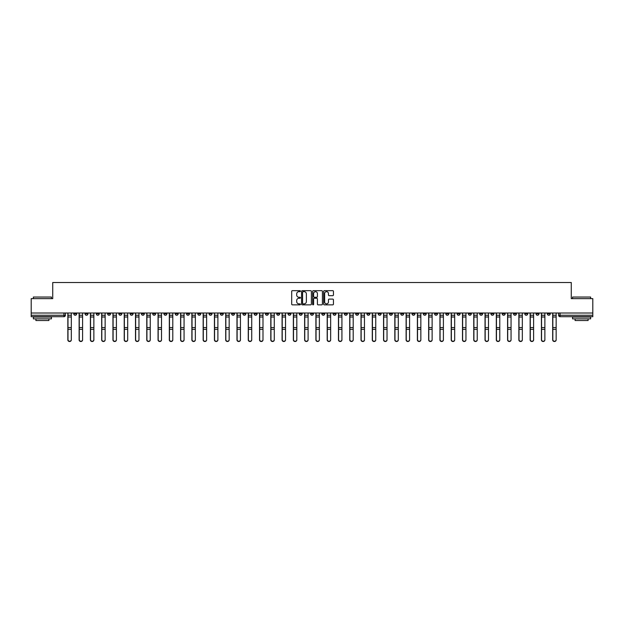 <?xml version="1.0" encoding="UTF-8"?>
<svg xmlns="http://www.w3.org/2000/svg" width="624" height="624" viewBox="0 0 624 624"><rect width="100%" height="100%" fill="white"/><g stroke="black" fill="none" stroke-linecap="round" stroke-linejoin="round"><path stroke-width="0.94" d="M300.433 291.166A0.499 0.499 0 0 0 299.941 290.667L292.399 290.667A0.71 0.71 0 0 0 291.689 291.377L291.689 304.145A0.71 0.71 0 0 0 292.399 304.855L299.941 304.855A0.499 0.499 0 0 0 300.433 304.364A0.499 0.499 0 0 0 299.941 303.865L298.966 303.865A2.27 2.27 0 0 1 296.696 301.595L296.696 300.526A2.27 2.27 0 0 1 298.966 298.256L299.941 298.256A0.499 0.499 0 0 0 300.433 297.765A0.499 0.499 0 0 0 299.941 297.266L298.966 297.266A2.27 2.27 0 0 1 296.696 294.996L296.696 293.927A2.27 2.27 0 0 1 298.966 291.658L299.941 291.658A0.499 0.499 0 0 0 300.433 291.166M445.856 313.014L445.856 313.81L448.75 313.81A1.443 1.443 0 0 1 447.307 315.253A1.443 1.443 0 0 1 445.856 313.81L445.856 313.014M378.206 313.014L378.206 313.81L381.1 313.81A1.443 1.443 0 0 1 379.649 315.253A1.443 1.443 0 0 1 378.206 313.81L378.206 313.014M366.928 313.014L366.928 313.81L369.821 313.81A1.443 1.443 0 0 1 368.378 315.253A1.443 1.443 0 0 1 366.928 313.81L366.928 313.014M299.278 313.014L299.278 313.81L302.172 313.81A1.443 1.443 0 0 1 300.721 315.253A1.443 1.443 0 0 1 299.278 313.81L299.278 313.014M288.007 313.014L288.007 313.81L290.893 313.81A1.443 1.443 0 0 1 289.45 315.253A1.443 1.443 0 0 1 288.007 313.81L288.007 313.014M276.728 313.014L276.728 313.81L279.622 313.81A1.443 1.443 0 0 1 278.171 315.253A1.443 1.443 0 0 1 276.728 313.81L276.728 313.014M254.179 313.014L254.179 313.81L257.072 313.81A1.443 1.443 0 0 1 255.622 315.253A1.443 1.443 0 0 1 254.179 313.81L254.179 313.014M231.629 313.81L231.629 313.014L231.629 313.81A1.443 1.443 0 0 0 233.072 315.253A1.443 1.443 0 0 1 231.629 313.81L234.515 313.81A1.443 1.443 0 0 1 233.072 315.253A1.443 1.443 0 0 0 234.515 313.81L234.515 313.014L234.515 313.81M220.35 313.81L220.35 313.014L220.35 313.81A1.443 1.443 0 0 0 221.801 315.253A1.443 1.443 0 0 1 220.35 313.81L223.244 313.81A1.443 1.443 0 0 1 221.801 315.253M209.079 313.81L209.079 313.014L209.079 313.81A1.443 1.443 0 0 0 210.522 315.253A1.443 1.443 0 0 1 209.079 313.81L211.965 313.81A1.443 1.443 0 0 1 210.522 315.253A1.443 1.443 0 0 0 211.965 313.81L211.965 313.014L211.965 313.81M197.8 313.014L197.8 313.81L200.694 313.81A1.443 1.443 0 0 1 199.243 315.253A1.443 1.443 0 0 1 197.8 313.81L197.8 313.014M186.529 313.014L186.529 313.81L189.415 313.81A1.443 1.443 0 0 1 187.972 315.253A1.443 1.443 0 0 1 186.529 313.81L186.529 313.014M175.25 313.014L175.25 313.81L178.144 313.81A1.443 1.443 0 0 1 176.693 315.253A1.443 1.443 0 0 1 175.25 313.81L175.25 313.014M163.972 313.81L163.972 313.014L163.972 313.81A1.443 1.443 0 0 0 165.422 315.253A1.443 1.443 0 0 1 163.972 313.81L166.865 313.81A1.443 1.443 0 0 1 165.422 315.253M141.422 313.81L141.422 313.014L141.422 313.81A1.443 1.443 0 0 0 142.873 315.253A1.443 1.443 0 0 1 141.422 313.81L144.316 313.81A1.443 1.443 0 0 1 142.873 315.253A1.443 1.443 0 0 0 144.316 313.81L144.316 313.014L144.316 313.81M130.151 313.81L130.151 313.014L130.151 313.81A1.443 1.443 0 0 0 131.594 315.253A1.443 1.443 0 0 1 130.151 313.81L133.037 313.81A1.443 1.443 0 0 1 131.594 315.253A1.443 1.443 0 0 0 133.037 313.81L133.037 313.014L133.037 313.81M118.872 313.81L118.872 313.014L118.872 313.81A1.443 1.443 0 0 0 120.315 315.253A1.443 1.443 0 0 1 118.872 313.81L121.766 313.81A1.443 1.443 0 0 1 120.315 315.253A1.443 1.443 0 0 0 121.766 313.81L121.766 313.014L121.766 313.81M107.601 313.81L107.601 313.014L107.601 313.81A1.443 1.443 0 0 0 109.044 315.253A1.443 1.443 0 0 1 107.601 313.81L110.487 313.81A1.443 1.443 0 0 1 109.044 315.253M96.322 313.81L96.322 313.014L96.322 313.81A1.443 1.443 0 0 0 97.765 315.253A1.443 1.443 0 0 1 96.322 313.81L99.216 313.81A1.443 1.443 0 0 1 97.765 315.253A1.443 1.443 0 0 0 99.216 313.81L99.216 313.014L99.216 313.81M85.043 313.81L85.043 313.014L85.043 313.81A1.443 1.443 0 0 0 86.494 315.253A1.443 1.443 0 0 1 85.043 313.81L87.937 313.81A1.443 1.443 0 0 1 86.494 315.253A1.443 1.443 0 0 0 87.937 313.81L87.937 313.014L87.937 313.81M332.732 295.667A0.71 0.71 0 0 0 333.442 294.957L333.442 291.377A0.71 0.71 0 0 0 332.732 290.667L324.363 290.667A0.71 0.71 0 0 0 323.653 291.377L323.653 304.145A0.71 0.71 0 0 0 324.363 304.855L332.732 304.855A0.71 0.71 0 0 0 333.442 304.145L333.442 299.816A0.71 0.71 0 0 0 332.732 299.107L329.152 299.107A0.71 0.71 0 0 0 328.442 299.816L328.442 301.969A1.895 1.895 0 0 1 326.547 303.865A1.895 1.895 0 0 1 324.644 301.969L324.644 293.561A1.895 1.895 0 0 1 326.547 291.658A1.895 1.895 0 0 1 328.442 293.561L328.442 294.957A0.71 0.71 0 0 0 329.152 295.667L332.732 295.667M31.2 313.014L31.2 298.631L52.736 298.631L52.736 282.508L571.264 282.508L571.264 298.631L592.8 298.631L592.8 313.014L31.2 313.014L31.2 315.253L65.387 315.253L65.387 313.014M311.376 291.377A0.71 0.71 0 0 0 310.666 290.667L302.297 290.667A0.71 0.71 0 0 0 301.587 291.377L301.587 304.145A0.71 0.71 0 0 0 302.297 304.855L310.666 304.855A0.71 0.71 0 0 0 311.376 304.145L311.376 291.377M313.334 290.667L321.703 290.667A0.71 0.71 0 0 1 322.413 291.377L322.413 304.145A0.71 0.71 0 0 1 321.703 304.855L318.115 304.855A0.71 0.71 0 0 1 317.413 304.145L317.413 298.966A0.71 0.71 0 0 0 316.703 298.256L314.324 298.256A0.71 0.71 0 0 0 313.615 298.966L313.615 304.364A0.499 0.499 0 0 1 313.115 304.855A0.499 0.499 0 0 1 312.624 304.364L312.624 291.377A0.71 0.71 0 0 1 313.334 290.667M558.613 313.014L558.613 315.253L592.8 315.253L592.8 316.696L560.056 316.696A1.443 1.443 0 0 1 558.613 315.253M592.8 313.014L592.8 315.253M65.387 315.253A1.443 1.443 0 0 1 63.944 316.696L31.2 316.696L31.2 315.253M550.228 313.014L550.228 313.81A1.443 1.443 0 0 1 548.785 315.253A1.443 1.443 0 0 1 547.334 313.81L550.228 313.81M547.334 313.014L547.334 313.81M538.957 313.014L538.957 313.81A1.443 1.443 0 0 1 537.506 315.253A1.443 1.443 0 0 1 536.063 313.81A1.443 1.443 0 0 0 537.506 315.253A1.443 1.443 0 0 0 538.957 313.81L536.063 313.81L536.063 313.014M527.678 313.014L527.678 313.81A1.443 1.443 0 0 1 526.235 315.253A1.443 1.443 0 0 1 524.784 313.81L527.678 313.81M524.784 313.014L524.784 313.81M516.399 313.014L516.399 313.81A1.443 1.443 0 0 1 514.956 315.253A1.443 1.443 0 0 1 513.513 313.81L516.399 313.81M513.513 313.014L513.513 313.81M505.128 313.81L505.128 313.014L505.128 313.81A1.443 1.443 0 0 1 503.685 315.253A1.443 1.443 0 0 1 502.234 313.81L505.128 313.81A1.443 1.443 0 0 1 503.685 315.253M502.234 313.014L502.234 313.81M493.849 313.014L493.849 313.81A1.443 1.443 0 0 1 492.406 315.253A1.443 1.443 0 0 1 490.963 313.81A1.443 1.443 0 0 0 492.406 315.253M490.963 313.014L490.963 313.81L493.849 313.81M482.578 313.014L482.578 313.81A1.443 1.443 0 0 1 481.127 315.253A1.443 1.443 0 0 1 479.684 313.81L482.578 313.81A1.443 1.443 0 0 1 481.127 315.253M479.684 313.014L479.684 313.81M471.299 313.014L471.299 313.81A1.443 1.443 0 0 1 469.856 315.253A1.443 1.443 0 0 1 468.413 313.81A1.443 1.443 0 0 0 469.856 315.253M468.413 313.014L468.413 313.81L471.299 313.81M460.028 313.014L460.028 313.81A1.443 1.443 0 0 1 458.578 315.253A1.443 1.443 0 0 1 457.135 313.81L460.028 313.81M457.135 313.014L457.135 313.81M448.75 313.014L448.75 313.81A1.443 1.443 0 0 1 447.307 315.253M437.471 313.014L437.471 313.81A1.443 1.443 0 0 1 436.028 315.253A1.443 1.443 0 0 1 434.585 313.81L437.471 313.81M434.585 313.014L434.585 313.81M426.2 313.014L426.2 313.81A1.443 1.443 0 0 1 424.757 315.253A1.443 1.443 0 0 1 423.306 313.81L426.2 313.81M423.306 313.014L423.306 313.81M414.921 313.014L414.921 313.81A1.443 1.443 0 0 1 413.478 315.253A1.443 1.443 0 0 1 412.035 313.81A1.443 1.443 0 0 0 413.478 315.253M412.035 313.014L412.035 313.81L414.921 313.81M403.65 313.014L403.65 313.81A1.443 1.443 0 0 1 402.199 315.253A1.443 1.443 0 0 1 400.756 313.81L403.65 313.81M400.756 313.014L400.756 313.81M392.371 313.014L392.371 313.81A1.443 1.443 0 0 1 390.928 315.253A1.443 1.443 0 0 1 389.485 313.81L392.371 313.81M389.485 313.014L389.485 313.81M381.1 313.014L381.1 313.81M369.821 313.014L369.821 313.81L369.821 313.014M358.55 313.014L358.55 313.81A1.443 1.443 0 0 1 357.1 315.253A1.443 1.443 0 0 1 355.657 313.81L358.55 313.81M355.657 313.014L355.657 313.81M347.272 313.014L347.272 313.81A1.443 1.443 0 0 1 345.829 315.253A1.443 1.443 0 0 1 344.378 313.81L347.272 313.81M344.378 313.014L344.378 313.81M335.993 313.014L335.993 313.81A1.443 1.443 0 0 1 334.55 315.253A1.443 1.443 0 0 1 333.107 313.81L335.993 313.81M333.107 313.014L333.107 313.81M324.722 313.014L324.722 313.81A1.443 1.443 0 0 1 323.279 315.253A1.443 1.443 0 0 1 321.828 313.81L324.722 313.81M321.828 313.014L321.828 313.81M313.443 313.014L313.443 313.81A1.443 1.443 0 0 1 312 315.253A1.443 1.443 0 0 1 310.557 313.81L313.443 313.81M310.557 313.014L310.557 313.81M302.172 313.014L302.172 313.81A1.443 1.443 0 0 1 300.721 315.253M290.893 313.014L290.893 313.81M279.622 313.81L279.622 313.014L279.622 313.81A1.443 1.443 0 0 1 278.171 315.253M268.343 313.014L268.343 313.81A1.443 1.443 0 0 1 266.9 315.253A1.443 1.443 0 0 1 265.45 313.81A1.443 1.443 0 0 0 266.9 315.253A1.443 1.443 0 0 0 268.343 313.81L265.45 313.81L265.45 313.014M257.072 313.81L257.072 313.014L257.072 313.81A1.443 1.443 0 0 1 255.622 315.253M245.794 313.014L245.794 313.81A1.443 1.443 0 0 1 244.351 315.253A1.443 1.443 0 0 1 242.9 313.81A1.443 1.443 0 0 0 244.351 315.253M242.9 313.014L242.9 313.81L245.794 313.81M223.244 313.014L223.244 313.81L223.244 313.014M200.694 313.81L200.694 313.014L200.694 313.81A1.443 1.443 0 0 1 199.243 315.253M189.415 313.81L189.415 313.014L189.415 313.81A1.443 1.443 0 0 1 187.972 315.253M178.144 313.81L178.144 313.014L178.144 313.81A1.443 1.443 0 0 1 176.693 315.253M166.865 313.014L166.865 313.81L166.865 313.014M155.587 313.81L155.587 313.014L155.587 313.81A1.443 1.443 0 0 1 154.144 315.253A1.443 1.443 0 0 1 152.701 313.81L155.587 313.81A1.443 1.443 0 0 1 154.144 315.253M152.701 313.014L152.701 313.81M110.487 313.014L110.487 313.81L110.487 313.014M76.666 313.014L76.666 313.81A1.443 1.443 0 0 1 75.215 315.253A1.443 1.443 0 0 1 73.772 313.81A1.443 1.443 0 0 0 75.215 315.253A1.443 1.443 0 0 0 76.666 313.81L76.666 313.014M73.772 313.014L73.772 313.81L76.666 313.81M303.077 291.658A0.499 0.499 0 0 0 302.585 292.157L302.585 303.365A0.499 0.499 0 0 0 303.077 303.865L304.106 303.865A2.27 2.27 0 0 0 306.376 301.595L306.376 293.927A2.27 2.27 0 0 0 304.106 291.658L303.077 291.658M317.413 293.592A1.895 1.895 0 0 0 315.51 291.697A1.895 1.895 0 0 0 313.615 293.592L313.615 296.556A0.71 0.71 0 0 0 314.324 297.266L316.703 297.266A0.71 0.71 0 0 0 317.413 296.556L317.413 293.592M67.844 313.014L67.844 339.885A1.661 1.599 180 0 0 69.576 341.492M71.315 339.635L71.315 339.885A1.661 1.599 180 0 1 69.654 341.492A1.661 1.599 180 0 1 67.993 339.885L67.993 339.635A1.661 1.599 0 0 0 69.654 341.242A1.661 1.599 0 0 0 71.315 339.635L71.315 329.339L67.993 329.339L67.993 339.635M67.993 313.014L67.993 329.339M71.315 313.014L71.315 329.339M79.123 313.014L79.123 339.885A1.661 1.599 180 0 0 80.855 341.492M90.394 313.014L90.394 339.885A1.661 1.599 180 0 0 92.134 341.492M82.586 339.635L82.586 339.885A1.661 1.599 180 0 1 80.925 341.492A1.661 1.599 180 0 1 79.264 339.885L79.264 339.635A1.661 1.599 0 0 0 80.925 341.242A1.661 1.599 0 0 0 82.586 339.635L82.586 329.339L79.264 329.339L79.264 339.635M79.264 313.014L79.264 329.339M82.586 313.014L82.586 329.339M93.865 339.635L93.865 339.885A1.661 1.599 180 0 1 92.204 341.492A1.661 1.599 180 0 1 90.542 339.885L90.542 339.635A1.661 1.599 0 0 0 92.204 341.242A1.661 1.599 0 0 0 93.865 339.635L93.865 329.339L90.542 329.339L90.542 339.635M90.542 313.014L90.542 329.339M93.865 313.014L93.865 329.339M33.368 297.04L51.441 297.04L33.368 297.04L33.368 298.631M51.441 318.864L33.368 318.864L33.368 317.062L51.441 317.062L51.441 318.864M48.906 318.864L48.906 320.533L35.896 320.533L35.896 318.864M572.559 297.04L590.632 297.04L572.559 297.04L572.559 298.631M590.632 318.864L572.559 318.864L572.559 317.062L590.632 317.062L590.632 318.864M588.104 318.864L588.104 320.533L575.094 320.533L575.094 318.864M101.673 313.014L101.673 339.885A1.661 1.599 180 0 0 103.405 341.492M112.944 313.014L112.944 339.885A1.661 1.599 180 0 0 114.683 341.492M124.223 313.014L124.223 339.885A1.661 1.599 180 0 0 125.954 341.492M105.144 339.635L105.144 339.885A1.661 1.599 180 0 1 103.475 341.492A1.661 1.599 180 0 1 101.813 339.885L101.813 339.635A1.661 1.599 0 0 0 103.475 341.242A1.661 1.599 0 0 0 105.144 339.635L105.144 329.339L101.813 329.339L101.813 339.635M101.813 313.014L101.813 329.339M105.144 313.014L105.144 329.339M116.415 339.635L116.415 339.885A1.661 1.599 180 0 1 114.754 341.492A1.661 1.599 180 0 1 113.092 339.885L113.092 339.635A1.661 1.599 0 0 0 114.754 341.242A1.661 1.599 0 0 0 116.415 339.635L116.415 329.339L113.092 329.339L113.092 339.635M113.092 313.014L113.092 329.339M116.415 313.014L116.415 329.339M127.694 339.635L127.694 339.885A1.661 1.599 180 0 1 126.032 341.492A1.661 1.599 180 0 1 124.363 339.885L124.363 339.635A1.661 1.599 0 0 0 126.032 341.242A1.661 1.599 0 0 0 127.694 339.635L127.694 329.339L124.363 329.339L124.363 339.635M124.363 313.014L124.363 329.339M127.694 313.014L127.694 329.339M135.494 313.014L135.494 339.885A1.661 1.599 180 0 0 137.233 341.492M138.965 339.635L138.965 339.885A1.661 1.599 180 0 1 137.303 341.492A1.661 1.599 180 0 1 135.642 339.885L135.642 339.635A1.661 1.599 0 0 0 137.303 341.242A1.661 1.599 0 0 0 138.965 339.635L138.965 329.339L135.642 329.339L135.642 339.635M135.642 313.014L135.642 329.339M138.965 313.014L138.965 329.339M146.773 313.014L146.773 339.885A1.661 1.599 180 0 0 148.504 341.492M150.244 339.635L150.244 339.885A1.661 1.599 180 0 1 148.582 341.492A1.661 1.599 180 0 1 146.921 339.885L146.921 339.635A1.661 1.599 0 0 0 148.582 341.242A1.661 1.599 0 0 0 150.244 339.635L150.244 329.339L146.921 329.339L146.921 339.635M146.921 313.014L146.921 329.339M150.244 313.014L150.244 329.339M158.051 313.014L158.051 339.885A1.661 1.599 180 0 0 159.783 341.492M161.515 339.635L161.515 339.885A1.661 1.599 180 0 1 159.853 341.492A1.661 1.599 180 0 1 158.192 339.885L158.192 339.635A1.661 1.599 0 0 0 159.853 341.242A1.661 1.599 0 0 0 161.515 339.635L161.515 329.339L158.192 329.339L158.192 339.635M158.192 313.014L158.192 329.339M161.515 313.014L161.515 329.339M169.322 313.014L169.322 339.885A1.661 1.599 180 0 0 171.062 341.492M172.793 339.635L172.793 339.885A1.661 1.599 180 0 1 171.132 341.492A1.661 1.599 180 0 1 169.471 339.885L169.471 339.635A1.661 1.599 0 0 0 171.132 341.242A1.661 1.599 0 0 0 172.793 339.635L172.793 329.339L169.471 329.339L169.471 339.635M169.471 313.014L169.471 329.339M172.793 313.014L172.793 329.339M180.601 313.014L180.601 339.885A1.661 1.599 180 0 0 182.333 341.492M184.064 339.635L184.064 339.885A1.661 1.599 180 0 1 182.403 341.492A1.661 1.599 180 0 1 180.742 339.885L180.742 339.635A1.661 1.599 0 0 0 182.403 341.242A1.661 1.599 0 0 0 184.064 339.635L184.064 329.339L180.742 329.339L180.742 339.635M180.742 313.014L180.742 329.339M184.064 313.014L184.064 329.339M191.872 313.014L191.872 339.885A1.661 1.599 180 0 0 193.612 341.492M195.343 339.635L195.343 339.885A1.661 1.599 180 0 1 193.682 341.492A1.661 1.599 180 0 1 192.02 339.885L192.02 339.635A1.661 1.599 0 0 0 193.682 341.242A1.661 1.599 0 0 0 195.343 339.635L195.343 329.339L192.02 329.339L192.02 339.635M192.02 313.014L192.02 329.339M195.343 313.014L195.343 329.339M203.151 313.014L203.151 339.885A1.661 1.599 180 0 0 204.883 341.492M206.622 339.635L206.622 339.885A1.661 1.599 180 0 1 204.953 341.492A1.661 1.599 180 0 1 203.291 339.885L203.291 339.635A1.661 1.599 0 0 0 204.953 341.242A1.661 1.599 0 0 0 206.622 339.635L206.622 329.339L203.291 329.339L203.291 339.635M203.291 313.014L203.291 329.339M206.622 313.014L206.622 329.339M214.422 313.014L214.422 339.885A1.661 1.599 180 0 0 216.161 341.492M217.893 339.635L217.893 339.885A1.661 1.599 180 0 1 216.232 341.492A1.661 1.599 180 0 1 214.57 339.885L214.57 339.635A1.661 1.599 0 0 0 216.232 341.242A1.661 1.599 0 0 0 217.893 339.635L217.893 329.339L214.57 329.339L214.57 339.635M214.57 313.014L214.57 329.339M217.893 313.014L217.893 329.339M225.701 313.014L225.701 339.885A1.661 1.599 180 0 0 227.432 341.492M229.172 339.635L229.172 339.885A1.661 1.599 180 0 1 227.51 341.492A1.661 1.599 180 0 1 225.841 339.885L225.841 339.635A1.661 1.599 0 0 0 227.51 341.242A1.661 1.599 0 0 0 229.172 339.635L229.172 329.339L225.841 329.339L225.841 339.635M225.841 313.014L225.841 329.339M229.172 313.014L229.172 329.339M236.972 313.014L236.972 339.885A1.661 1.599 180 0 0 238.711 341.492M240.443 339.635L240.443 339.885A1.661 1.599 180 0 1 238.781 341.492A1.661 1.599 180 0 1 237.12 339.885L237.12 339.635A1.661 1.599 0 0 0 238.781 341.242A1.661 1.599 0 0 0 240.443 339.635L240.443 329.339L237.12 329.339L237.12 339.635M237.12 313.014L237.12 329.339M240.443 313.014L240.443 329.339M248.251 313.014L248.251 339.885A1.661 1.599 180 0 0 249.982 341.492M251.722 339.635L251.722 339.885A1.661 1.599 180 0 1 250.06 341.492A1.661 1.599 180 0 1 248.399 339.885L248.399 339.635A1.661 1.599 0 0 0 250.06 341.242A1.661 1.599 0 0 0 251.722 339.635L251.722 329.339L248.399 329.339L248.399 339.635M248.399 313.014L248.399 329.339M251.722 313.014L251.722 329.339M259.529 313.014L259.529 339.885A1.661 1.599 180 0 0 261.261 341.492M262.993 339.635L262.993 339.885A1.661 1.599 180 0 1 261.331 341.492A1.661 1.599 180 0 1 259.67 339.885L259.67 339.635A1.661 1.599 0 0 0 261.331 341.242A1.661 1.599 0 0 0 262.993 339.635L262.993 329.339L259.67 329.339L259.67 339.635M259.67 313.014L259.67 329.339M262.993 313.014L262.993 329.339M270.8 313.014L270.8 339.885A1.661 1.599 180 0 0 272.54 341.492M274.271 339.635L274.271 339.885A1.661 1.599 180 0 1 272.61 341.492A1.661 1.599 180 0 1 270.949 339.885L270.949 339.635A1.661 1.599 0 0 0 272.61 341.242A1.661 1.599 0 0 0 274.271 339.635L274.271 329.339L270.949 329.339L270.949 339.635M270.949 313.014L270.949 329.339M274.271 313.014L274.271 329.339M282.079 313.014L282.079 339.885A1.661 1.599 180 0 0 283.811 341.492M285.542 339.635L285.542 339.885A1.661 1.599 180 0 1 283.881 341.492A1.661 1.599 180 0 1 282.22 339.885L282.22 339.635A1.661 1.599 0 0 0 283.881 341.242A1.661 1.599 0 0 0 285.542 339.635L285.542 329.339L282.22 329.339L282.22 339.635M282.22 313.014L282.22 329.339M285.542 313.014L285.542 329.339M293.35 313.014L293.35 339.885A1.661 1.599 180 0 0 295.09 341.492M296.821 339.635L296.821 339.885A1.661 1.599 180 0 1 295.16 341.492A1.661 1.599 180 0 1 293.498 339.885L293.498 339.635A1.661 1.599 0 0 0 295.16 341.242A1.661 1.599 0 0 0 296.821 339.635L296.821 329.339L293.498 329.339L293.498 339.635M293.498 313.014L293.498 329.339M296.821 313.014L296.821 329.339M304.629 313.014L304.629 339.885A1.661 1.599 180 0 0 306.361 341.492M308.1 339.635L308.1 339.885A1.661 1.599 180 0 1 306.431 341.492A1.661 1.599 180 0 1 304.769 339.885L304.769 339.635A1.661 1.599 0 0 0 306.431 341.242A1.661 1.599 0 0 0 308.1 339.635L308.1 329.339L304.769 329.339L304.769 339.635M304.769 313.014L304.769 329.339M308.1 313.014L308.1 329.339M315.9 313.014L315.9 339.885A1.661 1.599 180 0 0 317.639 341.492M319.371 339.635L319.371 339.885A1.661 1.599 180 0 1 317.71 341.492A1.661 1.599 180 0 1 316.048 339.885L316.048 339.635A1.661 1.599 0 0 0 317.71 341.242A1.661 1.599 0 0 0 319.371 339.635L319.371 329.339L316.048 329.339L316.048 339.635M316.048 313.014L316.048 329.339M319.371 313.014L319.371 329.339M327.179 313.014L327.179 339.885A1.661 1.599 180 0 0 328.91 341.492M330.65 339.635L330.65 339.885A1.661 1.599 180 0 1 328.988 341.492A1.661 1.599 180 0 1 327.319 339.885L327.319 339.635A1.661 1.599 0 0 0 328.988 341.242A1.661 1.599 0 0 0 330.65 339.635L330.65 329.339L327.319 329.339L327.319 339.635M327.319 313.014L327.319 329.339M330.65 313.014L330.65 329.339M338.458 313.014L338.458 339.885A1.661 1.599 180 0 0 340.189 341.492M341.921 339.635L341.921 339.885A1.661 1.599 180 0 1 340.259 341.492A1.661 1.599 180 0 1 338.598 339.885L338.598 339.635A1.661 1.599 0 0 0 340.259 341.242A1.661 1.599 0 0 0 341.921 339.635L341.921 329.339L338.598 329.339L338.598 339.635M338.598 313.014L338.598 329.339M341.921 313.014L341.921 329.339M349.729 313.014L349.729 339.885A1.661 1.599 180 0 0 351.46 341.492M353.2 339.635L353.2 339.885A1.661 1.599 180 0 1 351.538 341.492A1.661 1.599 180 0 1 349.877 339.885L349.877 339.635A1.661 1.599 0 0 0 351.538 341.242A1.661 1.599 0 0 0 353.2 339.635L353.2 329.339L349.877 329.339L349.877 339.635M349.877 313.014L349.877 329.339M353.2 313.014L353.2 329.339M361.007 313.014L361.007 339.885A1.661 1.599 180 0 0 362.739 341.492M364.471 339.635L364.471 339.885A1.661 1.599 180 0 1 362.809 341.492A1.661 1.599 180 0 1 361.148 339.885L361.148 339.635A1.661 1.599 0 0 0 362.809 341.242A1.661 1.599 0 0 0 364.471 339.635L364.471 329.339L361.148 329.339L361.148 339.635M361.148 313.014L361.148 329.339M364.471 313.014L364.471 329.339M372.278 313.014L372.278 339.885A1.661 1.599 180 0 0 374.018 341.492M375.749 339.635L375.749 339.885A1.661 1.599 180 0 1 374.088 341.492A1.661 1.599 180 0 1 372.427 339.885L372.427 339.635A1.661 1.599 0 0 0 374.088 341.242A1.661 1.599 0 0 0 375.749 339.635L375.749 329.339L372.427 329.339L372.427 339.635M372.427 313.014L372.427 329.339M375.749 313.014L375.749 329.339M383.557 313.014L383.557 339.885A1.661 1.599 180 0 0 385.289 341.492M387.028 339.635L387.028 339.885A1.661 1.599 180 0 1 385.359 341.492A1.661 1.599 180 0 1 383.698 339.885L383.698 339.635A1.661 1.599 0 0 0 385.359 341.242A1.661 1.599 0 0 0 387.028 339.635L387.028 329.339L383.698 329.339L383.698 339.635M383.698 313.014L383.698 329.339M387.028 313.014L387.028 329.339M394.828 313.014L394.828 339.885A1.661 1.599 180 0 0 396.568 341.492M398.299 339.635L398.299 339.885A1.661 1.599 180 0 1 396.638 341.492A1.661 1.599 180 0 1 394.976 339.885L394.976 339.635A1.661 1.599 0 0 0 396.638 341.242A1.661 1.599 0 0 0 398.299 339.635L398.299 329.339L394.976 329.339L394.976 339.635M394.976 313.014L394.976 329.339M398.299 313.014L398.299 329.339M406.107 313.014L406.107 339.885A1.661 1.599 180 0 0 407.839 341.492M409.578 339.635L409.578 339.885A1.661 1.599 180 0 1 407.917 341.492A1.661 1.599 180 0 1 406.247 339.885L406.247 339.635A1.661 1.599 0 0 0 407.917 341.242A1.661 1.599 0 0 0 409.578 339.635L409.578 329.339L406.247 329.339L406.247 339.635M406.247 313.014L406.247 329.339M409.578 313.014L409.578 329.339M417.378 313.014L417.378 339.885A1.661 1.599 180 0 0 419.117 341.492M420.849 339.635L420.849 339.885A1.661 1.599 180 0 1 419.188 341.492A1.661 1.599 180 0 1 417.526 339.885L417.526 339.635A1.661 1.599 0 0 0 419.188 341.242A1.661 1.599 0 0 0 420.849 339.635L420.849 329.339L417.526 329.339L417.526 339.635M417.526 313.014L417.526 329.339M420.849 313.014L420.849 329.339M428.657 313.014L428.657 339.885A1.661 1.599 180 0 0 430.388 341.492M432.128 339.635L432.128 339.885A1.661 1.599 180 0 1 430.466 341.492A1.661 1.599 180 0 1 428.805 339.885L428.805 339.635A1.661 1.599 0 0 0 430.466 341.242A1.661 1.599 0 0 0 432.128 339.635L432.128 329.339L428.805 329.339L428.805 339.635M428.805 313.014L428.805 329.339M432.128 313.014L432.128 329.339M439.936 313.014L439.936 339.885A1.661 1.599 180 0 0 441.667 341.492M443.399 339.635L443.399 339.885A1.661 1.599 180 0 1 441.737 341.492A1.661 1.599 180 0 1 440.076 339.885L440.076 339.635A1.661 1.599 0 0 0 441.737 341.242A1.661 1.599 0 0 0 443.399 339.635L443.399 329.339L440.076 329.339L440.076 339.635M440.076 313.014L440.076 329.339M443.399 313.014L443.399 329.339M451.207 313.014L451.207 339.885A1.661 1.599 180 0 0 452.938 341.492M454.678 339.635L454.678 339.885A1.661 1.599 180 0 1 453.016 341.492A1.661 1.599 180 0 1 451.355 339.885L451.355 339.635A1.661 1.599 0 0 0 453.016 341.242A1.661 1.599 0 0 0 454.678 339.635L454.678 329.339L451.355 329.339L451.355 339.635M451.355 313.014L451.355 329.339M454.678 313.014L454.678 329.339M462.485 313.014L462.485 339.885A1.661 1.599 180 0 0 464.217 341.492M465.949 339.635L465.949 339.885A1.661 1.599 180 0 1 464.287 341.492A1.661 1.599 180 0 1 462.626 339.885L462.626 339.635A1.661 1.599 0 0 0 464.287 341.242A1.661 1.599 0 0 0 465.949 339.635L465.949 329.339L462.626 329.339L462.626 339.635M462.626 313.014L462.626 329.339M465.949 313.014L465.949 329.339M473.756 313.014L473.756 339.885A1.661 1.599 180 0 0 475.496 341.492M477.227 339.635L477.227 339.885A1.661 1.599 180 0 1 475.566 341.492A1.661 1.599 180 0 1 473.905 339.885L473.905 339.635A1.661 1.599 0 0 0 475.566 341.242A1.661 1.599 0 0 0 477.227 339.635L477.227 329.339L473.905 329.339L473.905 339.635M473.905 313.014L473.905 329.339M477.227 313.014L477.227 329.339M485.035 313.014L485.035 339.885A1.661 1.599 180 0 0 486.767 341.492M488.506 339.635L488.506 339.885A1.661 1.599 180 0 1 486.837 341.492A1.661 1.599 180 0 1 485.176 339.885L485.176 339.635A1.661 1.599 0 0 0 486.837 341.242A1.661 1.599 0 0 0 488.506 339.635L488.506 329.339L485.176 329.339L485.176 339.635M485.176 313.014L485.176 329.339M488.506 313.014L488.506 329.339M496.306 313.014L496.306 339.885A1.661 1.599 180 0 0 498.046 341.492M499.777 339.635L499.777 339.885A1.661 1.599 180 0 1 498.116 341.492A1.661 1.599 180 0 1 496.454 339.885L496.454 339.635A1.661 1.599 0 0 0 498.116 341.242A1.661 1.599 0 0 0 499.777 339.635L499.777 329.339L496.454 329.339L496.454 339.635M496.454 313.014L496.454 329.339M499.777 313.014L499.777 329.339M507.585 313.014L507.585 339.885A1.661 1.599 180 0 0 509.317 341.492M511.056 339.635L511.056 339.885A1.661 1.599 180 0 1 509.395 341.492A1.661 1.599 180 0 1 507.725 339.885L507.725 339.635A1.661 1.599 0 0 0 509.395 341.242A1.661 1.599 0 0 0 511.056 339.635L511.056 329.339L507.725 329.339L507.725 339.635M507.725 313.014L507.725 329.339M511.056 313.014L511.056 329.339M518.856 313.014L518.856 339.885A1.661 1.599 180 0 0 520.595 341.492M522.327 339.635L522.327 339.885A1.661 1.599 180 0 1 520.666 341.492A1.661 1.599 180 0 1 519.004 339.885L519.004 339.635A1.661 1.599 0 0 0 520.666 341.242A1.661 1.599 0 0 0 522.327 339.635L522.327 329.339L519.004 329.339L519.004 339.635M519.004 313.014L519.004 329.339M522.327 313.014L522.327 329.339M530.135 313.014L530.135 339.885A1.661 1.599 180 0 0 531.866 341.492M533.606 339.635L533.606 339.885A1.661 1.599 180 0 1 531.944 341.492A1.661 1.599 180 0 1 530.283 339.885L530.283 339.635A1.661 1.599 0 0 0 531.944 341.242A1.661 1.599 0 0 0 533.606 339.635L533.606 329.339L530.283 329.339L530.283 339.635M530.283 313.014L530.283 329.339M533.606 313.014L533.606 329.339M541.414 313.014L541.414 339.885A1.661 1.599 180 0 0 543.145 341.492M544.877 339.635L544.877 339.885A1.661 1.599 180 0 1 543.215 341.492A1.661 1.599 180 0 1 541.554 339.885L541.554 339.635A1.661 1.599 0 0 0 543.215 341.242A1.661 1.599 0 0 0 544.877 339.635L544.877 329.339L541.554 329.339L541.554 339.635M541.554 313.014L541.554 329.339M544.877 313.014L544.877 329.339M552.685 313.014L552.685 339.885A1.661 1.599 180 0 0 554.424 341.492M556.156 339.635L556.156 339.885A1.661 1.599 180 0 1 554.494 341.492A1.661 1.599 180 0 1 552.833 339.885L552.833 339.635A1.661 1.599 0 0 0 554.494 341.242A1.661 1.599 0 0 0 556.156 339.635L556.156 329.339L552.833 329.339L552.833 339.635M552.833 313.014L552.833 329.339M556.156 313.014L556.156 329.339M63.944 313.014L63.944 316.696M560.056 313.014L560.056 316.696M67.844 315.253L71.315 315.253M71.315 327.6L67.993 327.6M71.315 317L67.993 317M79.123 315.253L82.586 315.253M90.394 315.253L93.865 315.253M82.586 327.6L79.264 327.6M82.586 317L79.264 317M93.865 327.6L90.542 327.6M93.865 317L90.542 317M101.673 315.253L105.144 315.253M112.944 315.253L116.415 315.253M124.223 315.253L127.694 315.253M105.144 327.6L101.813 327.6M105.144 317L101.813 317M116.415 327.6L113.092 327.6M116.415 317L113.092 317M127.694 327.6L124.363 327.6M127.694 317L124.363 317M135.494 315.253L138.965 315.253M138.965 327.6L135.642 327.6M138.965 317L135.642 317M146.773 315.253L150.244 315.253M150.244 327.6L146.921 327.6M150.244 317L146.921 317M158.051 315.253L161.515 315.253M161.515 327.6L158.192 327.6M161.515 317L158.192 317M169.322 315.253L172.793 315.253M172.793 327.6L169.471 327.6M172.793 317L169.471 317M180.601 315.253L184.064 315.253M184.064 327.6L180.742 327.6M184.064 317L180.742 317M191.872 315.253L195.343 315.253M195.343 327.6L192.02 327.6M195.343 317L192.02 317M203.151 315.253L206.622 315.253M206.622 327.6L203.291 327.6M206.622 317L203.291 317M214.422 315.253L217.893 315.253M217.893 327.6L214.57 327.6M217.893 317L214.57 317M225.701 315.253L229.172 315.253M229.172 327.6L225.841 327.6M229.172 317L225.841 317M236.972 315.253L240.443 315.253M240.443 327.6L237.12 327.6M240.443 317L237.12 317M248.251 315.253L251.722 315.253M251.722 327.6L248.399 327.6M251.722 317L248.399 317M259.529 315.253L262.993 315.253M262.993 327.6L259.67 327.6M262.993 317L259.67 317M270.8 315.253L274.271 315.253M274.271 327.6L270.949 327.6M274.271 317L270.949 317M282.079 315.253L285.542 315.253M285.542 327.6L282.22 327.6M285.542 317L282.22 317M293.35 315.253L296.821 315.253M296.821 327.6L293.498 327.6M296.821 317L293.498 317M304.629 315.253L308.1 315.253M308.1 327.6L304.769 327.6M308.1 317L304.769 317M315.9 315.253L319.371 315.253M319.371 327.6L316.048 327.6M319.371 317L316.048 317M327.179 315.253L330.65 315.253M330.65 327.6L327.319 327.6M330.65 317L327.319 317M338.458 315.253L341.921 315.253M341.921 327.6L338.598 327.6M341.921 317L338.598 317M349.729 315.253L353.2 315.253M353.2 327.6L349.877 327.6M353.2 317L349.877 317M361.007 315.253L364.471 315.253M364.471 327.6L361.148 327.6M364.471 317L361.148 317M372.278 315.253L375.749 315.253M375.749 327.6L372.427 327.6M375.749 317L372.427 317M383.557 315.253L387.028 315.253M387.028 327.6L383.698 327.6M387.028 317L383.698 317M394.828 315.253L398.299 315.253M398.299 327.6L394.976 327.6M398.299 317L394.976 317M406.107 315.253L409.578 315.253M409.578 327.6L406.247 327.6M409.578 317L406.247 317M417.378 315.253L420.849 315.253M420.849 327.6L417.526 327.6M420.849 317L417.526 317M428.657 315.253L432.128 315.253M432.128 327.6L428.805 327.6M432.128 317L428.805 317M439.936 315.253L443.399 315.253M443.399 327.6L440.076 327.6M443.399 317L440.076 317M451.207 315.253L454.678 315.253M454.678 327.6L451.355 327.6M454.678 317L451.355 317M462.485 315.253L465.949 315.253M465.949 327.6L462.626 327.6M465.949 317L462.626 317M473.756 315.253L477.227 315.253M477.227 327.6L473.905 327.6M477.227 317L473.905 317M485.035 315.253L488.506 315.253M488.506 327.6L485.176 327.6M488.506 317L485.176 317M496.306 315.253L499.777 315.253M499.777 327.6L496.454 327.6M499.777 317L496.454 317M507.585 315.253L511.056 315.253M511.056 327.6L507.725 327.6M511.056 317L507.725 317M518.856 315.253L522.327 315.253M522.327 327.6L519.004 327.6M522.327 317L519.004 317M530.135 315.253L533.606 315.253M533.606 327.6L530.283 327.6M533.606 317L530.283 317M541.414 315.253L544.877 315.253M544.877 327.6L541.554 327.6M544.877 317L541.554 317M552.685 315.253L556.156 315.253M556.156 327.6L552.833 327.6M556.156 317L552.833 317M51.441 298.631L51.441 297.04M590.632 298.631L590.632 297.04"/></g></svg>

